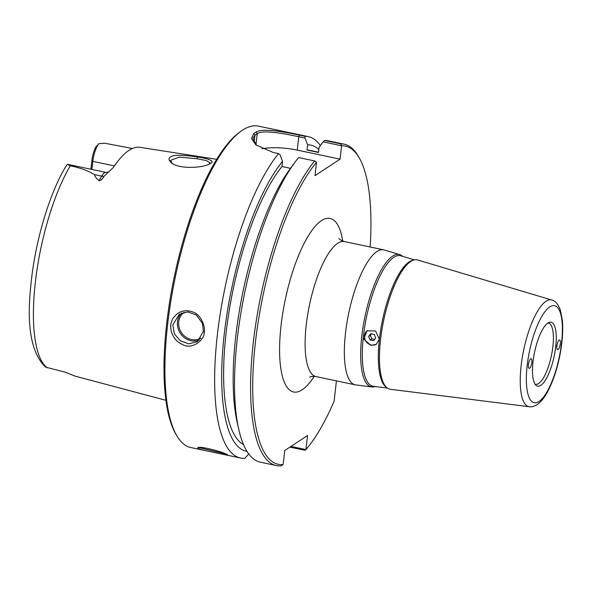 <?xml version="1.0" encoding="UTF-8"?>
<svg xmlns="http://www.w3.org/2000/svg" width="592" height="592" viewBox="0 0 592 592"><rect width="100%" height="100%" fill="white"/><g stroke="black" fill="none" stroke-linecap="round" stroke-linejoin="round"><path stroke-width="0.89" d="M370.059 339.949L368.646 336.448L370.77 333.688L374.307 334.428L375.713 337.936L373.589 340.696L370.059 339.949L371.769 338.824L374.573 339.416M371.495 333.836L370.355 335.324L371.769 338.824M368.646 336.448L370.355 335.324M386.99 387.782L385.769 386.805A65.379 20.017 -78.1 0 1 381.581 324.742A65.379 20.017 -78.1 0 1 409.19 261.871A65.379 20.017 -78.1 0 1 412.402 260.369L413.919 259.962A66.097 20.232 101.9 0 0 410.67 261.479A66.097 20.232 101.9 0 0 382.758 325.045A66.097 20.232 101.9 0 0 386.99 387.782A66.097 20.232 101.9 0 0 390.372 389.277L529.248 406.741C531.387 407.17 533.999 406.475 537.07 404.662C540.792 402.079 544.189 397.979 547.252 392.341C552.417 382.861 556.487 371.214 559.447 357.405C562.311 343.567 563.295 331.261 562.4 320.479L560.35 309.971C558.027 304.014 555.148 300.692 551.729 300.003A54.56 16.702 101.9 0 0 521.138 365.738A54.56 16.702 101.9 0 0 529.248 406.741M387.346 388.056L373.308 386.287A66.689 20.417 -78.1 0 1 364.613 327.332A66.689 20.417 -78.1 0 1 393.791 257.342A66.689 20.417 -78.1 0 1 400.791 255.811L414.348 259.858M370.829 345.388L376.223 344.359L379.339 339.127L375.587 330.972L366.899 330.839L363.836 339.164L370.829 345.388M551.729 300.003L417.612 259.962A66.097 20.232 101.9 0 0 413.919 259.962M375.239 386.532A67.636 20.705 -78.1 0 1 371.843 386.946A67.636 20.705 -78.1 0 1 363.014 327.154A67.636 20.705 -78.1 0 1 392.614 256.173A67.636 20.705 -78.1 0 1 399.718 254.619A67.636 20.705 -78.1 0 1 402.656 256.366M399.718 254.619L384.164 249.972A68.975 21.12 101.9 0 0 383.646 249.839A68.975 21.12 101.9 0 0 345.491 333.074A68.975 21.12 101.9 0 0 355.207 384.83A68.975 21.12 101.9 0 0 355.733 384.918L371.843 386.946M367.292 330.595A8.214 7.467 -123.3 0 0 364.531 335.575A8.214 7.467 -123.3 0 0 368.157 343.619A8.214 7.467 -123.3 0 0 376.453 344.196M531.838 362.43A4.928 1.51 -78.1 0 1 529.115 368.379A4.928 1.51 -78.1 0 1 528.419 364.679A4.928 1.51 -78.1 0 1 531.142 358.737A4.928 1.51 -78.1 0 1 531.838 362.43M560.328 343.7A4.928 1.51 -78.1 0 1 557.597 349.643A4.928 1.51 -78.1 0 1 556.902 345.95A4.928 1.51 -78.1 0 1 559.632 340A4.928 1.51 -78.1 0 1 560.328 343.7M341.562 145.743L340.681 143.849L324.608 140.467L323.136 141.858L341.599 145.787A162.585 49.772 -78.1 0 1 359.233 157.864A162.585 49.772 -78.1 0 1 370.155 247.005M341.599 145.787L340.074 159.144L314.996 175.632L316.52 162.282L314.678 160.95A164.228 50.276 101.9 0 0 253.968 336.922A164.228 50.276 101.9 0 0 276.449 465.578A164.228 50.276 101.9 0 0 280.985 465.867L283.139 464.55A162.585 49.772 -78.1 0 1 255.233 343.908A162.585 49.772 -78.1 0 1 316.52 162.282M283.139 464.55L284.737 450.519L307.529 435.527L305.931 449.557L290.946 446.435M336.426 380.871L334.11 401.198A162.585 49.772 -78.1 0 1 305.931 449.557M533.029 361.645A32.678 10.005 -78.1 0 1 549.169 322.388A32.678 10.005 -78.1 0 1 555.71 346.734A32.678 10.005 -78.1 0 1 535.938 385.222A32.678 10.005 -78.1 0 1 533.029 361.645M547.852 323.077A31.228 9.561 -78.1 0 1 548.481 323.136A31.228 9.561 -78.1 0 1 552.876 346.572A31.228 9.561 -78.1 0 1 535.605 384.26A31.228 9.561 -78.1 0 1 535.005 384.067M256.573 145.432L252.888 138.41L254.967 135.102L257.246 133.607C262.981 129.781 282.458 133.259 298.768 136.73L304.991 138.04L304.887 136.278L299.53 135.146C282.465 131.513 262.027 128.057 255.973 132.097L253.679 133.614L251.541 138.632L255.899 144.892L273.193 152.462L278.558 153.594L279.912 154.527L282.562 161.305L281.962 166.537L290.472 168.328M304.887 136.278A164.228 50.276 -78.1 0 1 308.21 136.611A164.228 50.276 -78.1 0 1 320.368 145.558M210.338 451.652L223.265 454.375L227.853 455.033L227.217 454.612C223.628 452.059 199.208 445.606 197.809 447.73C197.41 448.603 201.591 449.913 210.338 451.652L190.779 447.537A164.228 50.276 -78.1 0 1 176.756 435.668A164.228 50.276 -78.1 0 1 167.647 324.312A164.228 50.276 -78.1 0 1 240.87 131.335A164.228 50.276 -78.1 0 1 258.489 126.133L308.21 136.611M248.729 453.938L244.903 458.304A164.228 50.276 -78.1 0 1 240.507 458.008A164.228 50.276 -78.1 0 1 217.989 329.589A164.228 50.276 -78.1 0 1 278.558 153.594M204.225 332.016C205.713 327.687 201.31 314.937 193.517 312.25C185.326 309.083 178.621 310.933 173.404 317.793C167.366 326.407 172.154 340.237 182.225 344.329C191.593 350.457 205.076 339.875 204.225 332.016L203.396 331.35L197.314 341.725L188.715 343.856L180.331 340.785L174.329 333.77L172.834 324.904L179.265 314.278L187.694 311.925L196.292 314.981L202.457 323.373L203.396 331.35M226.1 454.086L198.668 447.5M359.233 157.864L358.182 156.051A164.228 50.276 101.9 0 0 344.159 144.182A164.228 50.276 101.9 0 0 340.681 143.849M304.991 138.04L307.633 144.818L307.041 150.05L318.511 152.462L319.11 147.238L323.136 141.858M340.074 159.144L297.243 150.116A32.849 9.22 6.5 0 0 262.056 148.762M294.949 162.26A164.228 50.276 101.9 0 0 238.717 429.185L237.155 422.229A156.421 47.885 -78.1 0 1 290.716 167.995L294.949 162.26A164.228 50.276 101.9 0 1 298.605 157.561L314.678 160.95M307.633 144.818A156.421 47.885 -78.1 0 1 318.844 149.539M289.888 447.13L304.725 450.253L305.894 449.587M172.006 163.185L170.644 160.343L179.25 157.109L196.914 158.73L206.364 160.565L210.027 162.867L209.087 164.095M197.661 157.028C191.201 155.918 176.305 154.32 172.472 156.059C168.328 157.472 167.899 159.655 171.192 162.6C178.051 169.438 203.67 168.106 210.005 163.621C216.213 161.009 207.252 158.397 197.661 157.028L196.914 158.73M90.894 169.223L91.864 160.676A14.386 4.403 -78.1 0 1 95.645 147.297L98.76 143.738L104.629 143.205L132.408 148.503M216.687 159.315L139.986 147.327A119.081 36.452 101.9 0 0 113.538 167.284L104.059 176.253C102.571 178.984 100.929 180.471 99.145 180.708C96.267 178.392 94.735 176.364 94.557 174.625C87.934 170.659 79.839 167.721 70.256 165.804L67.458 164.324L66.711 165.109C49.469 192.415 34.625 242.949 30.74 286.543C26.514 326.814 31.487 353.683 45.651 367.151L64.817 372.05L74.496 375.89A118.252 36.201 101.9 0 0 75.776 376.312L165.915 400.31M246.99 451.378A156.421 47.885 -78.1 0 1 224.738 330.003A156.421 47.885 -78.1 0 1 282.562 161.305M240.87 131.335L239.175 132.571A162.585 49.772 101.9 0 0 166.685 323.609A162.585 49.772 101.9 0 0 175.706 433.855L176.756 435.668M114.448 165.93L92.826 161.372L91.908 169.445M104.059 176.253A6.571 4.484 29.4 0 1 101.72 176.135A16.028 4.906 101.9 0 1 105.998 172.413L67.747 164.354A16.028 4.906 101.9 0 0 67.458 164.324M91.864 160.676L92.826 161.372A16.028 4.906 -78.1 0 1 98.76 143.738M344.159 144.182L328.086 140.8A164.228 50.276 101.9 0 0 324.608 140.467M307.041 150.05A151.086 46.257 -78.1 0 1 309.705 150.353L318.54 152.211M238.717 429.185A164.228 50.276 101.9 0 0 260.384 462.197L276.449 465.578M243.519 444.607A151.086 46.257 -78.1 0 1 227.476 322.011A151.086 46.257 -78.1 0 1 281.962 166.537M309.72 377.185C310.489 376.482 312.576 376.283 315.973 376.564A68.975 21.12 -78.1 0 1 306.256 324.808A68.975 21.12 -78.1 0 1 337.684 243.297A68.975 21.12 -78.1 0 1 344.411 241.58L383.646 249.839M342.731 241.085A88.682 27.151 101.9 0 0 321.471 220.631A88.682 27.151 101.9 0 0 281.059 325.437A88.682 27.151 101.9 0 0 314.234 376.334M527.169 365.501A49.565 15.177 -78.1 0 1 549.753 306.922A49.565 15.177 -78.1 0 1 561.571 342.879A49.565 15.177 -78.1 0 1 538.986 401.457A49.565 15.177 -78.1 0 1 527.169 365.501M299.53 135.146L298.768 136.73L297.243 150.116M254.109 142.613L254.967 135.102L253.679 133.614M255.966 144.855L257.246 133.607L255.973 132.097M181.67 313.013A16.421 14.941 -123.3 0 0 177.474 321.826A16.421 14.941 -123.3 0 0 183.801 337.188A16.421 14.941 -123.3 0 0 199.371 340.037M200.947 338.121A15.436 14.045 56.7 0 1 185.459 336.841A15.436 14.045 56.7 0 1 178.74 321.796A15.436 14.045 56.7 0 1 184.193 312.228M47.242 367.817A116.92 35.794 -78.1 0 1 35.357 282.192A116.92 35.794 -78.1 0 1 70.256 165.804M99.145 180.708L101.72 176.135L94.557 174.625M338.964 238.524L338.935 238.487C339.201 239.338 341.029 240.367 344.411 241.58M315.973 376.564L355.207 384.83M223.265 454.375L240.507 458.008M105.998 172.413L108.802 172.006"/></g></svg>
